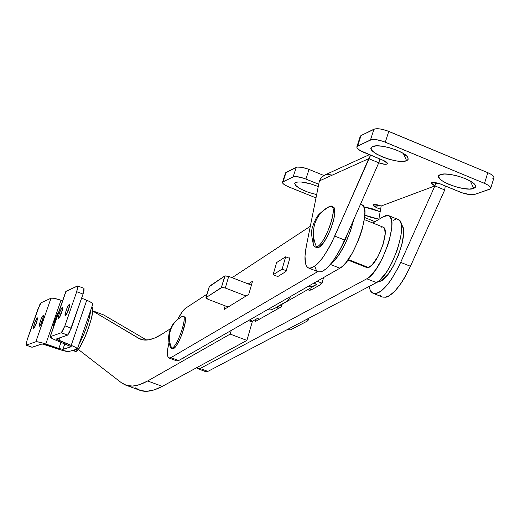 <?xml version="1.0" encoding="UTF-8"?>
<svg xmlns="http://www.w3.org/2000/svg" width="520" height="520" viewBox="0 0 520 520"><rect width="100%" height="100%" fill="white"/><g stroke="black" fill="none" stroke-linecap="round" stroke-linejoin="round"><path stroke-width="0.78" d="M92.755 310.85L103.747 314.971L146.627 340.06L103.747 314.971L92.755 310.85M126.399 385.359L138.931 389.942C145.048 392.587 152.834 391.397 162.292 386.366L246.909 340.412L230.197 334.087L231.27 330.428L230.197 334.087L246.909 340.412L252.207 322.036L248.424 320.593L252.207 322.036L252.083 320.931L249.542 319.956L252.083 320.931L252.207 322.036L246.909 340.412L162.292 386.366L154.135 389.922L146.894 391.281L140.589 390.54L135.213 387.79M121.394 382.733L78.26 349.401L121.394 382.733L126.568 385.411L132.665 386.074L139.691 384.625L147.641 380.978L230.197 334.087L147.641 380.978C138.417 386.113 130.858 387.4 124.963 384.832L121.394 382.733M92.742 311.038L138.43 338.188L143.117 339.892L148.584 339.84L154.83 337.974L161.844 334.217L170.417 328.744L161.844 334.217C152.88 339.833 145.62 341.425 140.049 339.007L92.742 311.038M162.292 386.366L147.641 380.978L162.292 386.366M142.89 339.853L138.43 338.188L142.89 339.853M34.379 323.648C35.718 320.028 36.738 318.103 37.44 317.882L36.517 322.777L37.583 318.539L37.473 317.909L36.751 318.474L34.762 322.601L33.378 327.275L33.416 328.517L34.132 327.971L36.517 322.777C35.172 326.404 34.151 328.328 33.456 328.543L34.379 323.648L35.815 324.181L34.379 323.648M37.05 321.106L35.815 324.181L37.05 321.106M40.268 321.236C41.633 317.551 42.679 315.588 43.401 315.367L42.477 320.333L43.557 316.03L43.44 315.387L42.692 315.965L40.657 320.177L39.26 324.928L39.306 326.183L40.047 325.624L42.477 320.333C41.113 324.031 40.066 325.988 39.345 326.209L40.268 321.236L41.73 321.776L40.268 321.236M43.069 318.474L41.73 321.776L43.069 318.474M59.234 313.476C60.684 309.562 61.809 307.489 62.608 307.262L61.698 312.468L62.797 307.944L62.641 307.275L61.815 307.905L59.644 312.358L58.195 317.356L58.279 318.669L59.098 318.065L61.698 312.468C60.242 316.394 59.118 318.468 58.318 318.695L59.234 313.476L60.775 314.048L59.234 313.476M62.42 310.083L60.775 314.048L62.42 310.083M66.027 310.694C67.509 306.696 68.659 304.584 69.492 304.356L68.582 309.647L69.686 305.045L69.524 304.369L68.672 305.012L66.443 309.556L64.981 314.646L65.078 315.978L65.93 315.354L68.582 309.647C67.1 313.658 65.943 315.776 65.117 315.998L66.027 310.694L67.594 311.279L66.027 310.694M69.349 307.099L67.594 311.279L69.349 307.099M92.573 304.265L92.833 304.05C92.892 303.264 90.857 302.003 86.742 300.255L71.195 345.358C75.355 347.054 77.428 348.231 77.415 348.894L74.184 346.645L58.877 340.444L59.8 337.766L58.877 340.444L56.336 338.988L67.626 335.094L69.27 332.872L83.031 294.073L84.006 290.641L84.006 288.353M77.415 348.894L92.833 304.05L91.793 302.796L88.302 300.931L81.627 298.142L86.742 300.255L71.195 345.358L56.368 339.112L67.626 335.094L61.295 332.748L50.297 336.648L66.047 291.265L77.48 285.987L77.85 287.385L76.713 291.7L83.031 294.073L71.253 328.185L64.903 325.832L76.713 291.7L64.903 325.832L62.439 331.396L61.295 332.748L50.297 336.648L65.819 291.473L77.695 285.968L76.713 291.7L83.031 294.073L83.987 288.346L77.695 285.968M56.42 340.431C52.195 338.709 50.089 337.5 50.083 336.81L53.423 339.137L71.227 346.769L62.907 349.362L64.831 343.791L62.907 349.362L58.864 348.452L61.002 342.264L58.864 348.452L45.806 344.012L61.002 300.242L62.589 300.781L61.002 300.242C55.777 298.526 52.449 297.85 51.005 298.214L35.835 341.77C37.232 341.536 40.553 342.284 45.806 344.012L61.002 300.242L59.28 299.676L53.313 298.214L51.005 298.214L35.835 341.77L26.293 345.15L26.013 344.857L27.183 339.768L39.669 304.856L41.087 302.789L51.005 298.214L41.087 302.789L37.908 309.069L27.183 339.768L26.163 345.15L32.045 347.256L41.769 343.935L45.773 344.838L62.14 350.324L68.841 351.54C67.334 351.741 63.954 350.974 58.715 349.245L42.276 343.922L32.045 347.256L26.293 345.15L35.835 341.77L37.089 341.744L42.386 342.934L59.559 348.679L62.907 349.362L71.201 346.651L56.42 340.431M31.863 347.224L26.176 345.156M68.841 351.54L77.168 349.07L68.841 351.54M66.827 313.839L67.594 311.279L66.827 313.839M60.047 316.44L60.775 314.048L60.047 316.44M41.139 323.642L41.73 321.776L41.139 323.642M35.282 325.851L35.815 324.181L35.282 325.851M61.295 332.748L67.626 335.094L71.253 328.185L64.903 325.832L61.295 332.748M177.814 319.131C180.83 313.378 183.495 309.692 185.809 308.074L207.012 294.144L185.809 308.074L182.429 311.558L177.814 319.131M361.731 204.744L363.344 206.076L364.403 208.611L364.858 212.264L364.676 216.899L362.44 228.345L360.477 234.708L358.046 241.163L352.176 253.286L345.793 262.782L342.726 266.065L339.904 268.197L178.685 360.542L176.69 360.861M232.063 277.687L310.31 226.278L232.063 277.687M353.769 219.511L350.597 230.756L345.358 243.51L339.137 254.566L335.966 258.901L330.986 263.789C340.776 254.936 348.368 240.175 353.769 219.511M360.497 204.243L361.822 204.783C372.619 207.129 353.801 261.722 339.904 268.197L330.434 264.466L339.904 268.197L178.685 360.542L170.898 357.65L317.733 271.609L170.898 357.65L169.364 358.085L168.239 357.39L167.577 355.602L167.707 349.128L168.981 342.628C166.894 351.526 166.881 356.649 168.942 357.981L176.696 360.867L178.685 360.542L170.898 357.65L168.942 357.981M289.965 257.647L289.133 258.173L289.965 257.647L286.026 271.486L289.965 257.647M277.173 276.296L276.952 277.056L286.026 271.486L276.952 277.056L277.173 276.296M224.12 309.478L248.722 294.378L252.538 281.249L248.255 283.946L252.538 281.249L248.722 294.378L224.12 309.478L225.18 305.864L224.12 309.478M398.041 219.44L399.776 220.818L400.959 223.392L401.531 227.071L401.447 231.719L400.719 237.153L397.436 249.503L392.197 262.151L389.097 267.943L385.847 273.072L379.405 280.54L376.467 282.607L207.864 371.397L205.751 371.67L207.864 371.397L200.142 368.524L198.517 368.934L196.931 367.556L198.068 368.81L205.758 371.676M393.14 220.357L395.785 219.284M388.531 215.592C399.834 218.153 381.179 272.558 366.795 278.798L376.467 282.607C391.021 276.458 409.617 222.112 398.138 219.479L388.531 215.592L383.604 216.502L372.873 223.015L383.604 216.502L386.217 215.41L388.427 215.547L390.143 216.918L391.293 219.486L391.833 223.158L391.723 227.799L389.597 239.245L387.66 245.589L382.428 258.258L376.103 269.211L369.707 276.712L366.795 278.798L200.142 368.524L198.068 368.81M310.94 289.445L310.726 290.206L320.216 284.843L320.424 284.076L322.03 283.166L323.596 277.537L322.03 283.166L317.122 281.242L322.03 283.166L320.424 284.076L320.216 284.843L310.726 290.206L310.94 289.445L311.61 289.705L310.94 289.445L309.381 290.322L310.94 289.445M255.463 321.445L281.203 306.891L281.873 304.538L281.203 306.891L255.463 321.445L256.113 319.169L255.463 321.445M366.795 278.798L376.467 282.607L207.864 371.397L200.142 368.524L366.795 278.798M316.661 194.584L308.841 192.498L301.529 189.514L296.413 186.303L294.704 183.612L295.711 182.436L297.115 182.039L301.476 182.013L310.538 183.827L318.26 186.596C308.276 182.624 300.807 181.22 295.854 182.377L294.899 183.072L295.146 184.938L299.891 188.65L308.328 192.322L316.661 194.584M378.853 219.174L364.806 215.196L371.475 217.522L378.853 219.174M455.357 175.416L462.013 177.365L455.357 175.416M473.733 188.461C464.204 192.419 429.929 178.399 440.206 174.701L444.646 174.005L450.892 174.525L458.12 176.131L465.192 178.581L471.003 181.48L474.656 184.379L475.605 186.83L473.733 188.461L469.352 189.04L463.151 188.481L456.06 186.888L449.137 184.496L443.397 181.656L439.699 178.796L438.613 176.326L440.343 174.642C446.81 171.509 472.836 179.413 475.3 185.283L475.481 187.174L473.733 188.461L470.353 181.09L473.733 188.461M387.27 147.173L395.35 149.643L387.27 147.173M406.627 160.693C397.82 165.094 362.654 150.599 372.567 146.595L376.649 145.841L382.759 146.289L389.948 147.869L397.104 150.339L403.098 153.322L407.004 156.338L408.232 158.925L407.771 159.926L406.627 160.693L402.46 161.382L396.39 160.901L389.331 159.334L382.33 156.91L376.415 153.998L372.469 151.015L371.111 148.415L371.488 147.388L372.769 146.51C379.1 143.215 405.366 151.457 407.882 157.528L408.122 159.387L406.627 160.693L403.293 153.433L406.627 160.693M373.562 204.678L381.193 205.992L434.909 185.906L431.632 183.944L431.249 183.105L431.828 182.533L440.284 183.898L462.02 192.797L470.314 194.669L474.663 194.428L490.328 188.897L490.653 187.642L490.172 186.856L487.994 185.114L484.517 183.372L383.201 141.375L376.649 139.737L371.54 139.626L357.63 146.094L357.006 146.562L357.019 147.914L360.029 150.52L384.859 161.083L386.594 162.117L387.615 163.495L387.088 164.099L384.709 164.294L378.755 162.786L379.957 159.016L378.755 162.786L368.745 158.665L370.637 155.174L331.89 242.216L328.881 247.962L322.667 257.79L316.713 264.673L311.578 267.995L309.465 268.242L307.723 267.534L306.384 265.902L305.481 263.4L305.006 256.042L306.325 246.161L319.397 180.921L368.745 158.665L378.755 162.786L344.715 240.078L338.832 251.908L332.586 261.703L326.579 268.554L321.38 271.85L318.247 271.804C325.429 272.786 334.25 262.21 344.715 240.078L334.744 236.106C324.298 258.284 315.549 268.905 308.497 267.982C304.694 265.817 303.972 258.544 306.325 246.161L319.397 180.921L368.745 158.665L334.744 236.106L344.715 240.078L378.755 162.786C383.383 164.45 386.321 164.749 387.575 163.677L383.76 160.589L363.584 152.269C358.832 150.202 356.597 148.376 356.876 146.796L357.63 146.094L361.029 135.544L373.938 129.207L370.487 139.952C373.776 138.944 378.723 139.685 385.313 142.181L388.765 131.378L487.806 172.686L484.517 183.372C488.93 185.302 490.978 186.992 490.659 188.455L489.528 189.312L474.663 194.428C471.126 195.189 466.245 194.395 460.012 192.036L439.107 183.456L434.291 182.37L432.465 182.383L431.281 182.975L434.909 185.906L435.942 182.605L434.909 185.906L400.673 262.379C390.091 284.252 380.868 294.554 373.003 293.293L370.474 290.94L368.986 286.546L370.572 291.096L372.125 292.806L374.088 293.599L376.422 293.456L379.067 292.364L381.966 290.342L388.265 283.68L391.508 279.188L397.793 268.411L400.673 262.379L410.456 266.279L444.724 189.95L434.909 185.906L381.193 205.992L378.807 219.414L381.193 205.992L376.734 204.705L373.562 204.678L373.1 205.172L373.529 205.92L376.636 207.694L377.533 204.861L376.636 207.694L373.132 205.023L373.562 204.678M285.552 172.933L297.102 167.096L301.425 167.264L307.151 168.74L309.036 169.448L305.903 179.042L318.734 184.236L304.018 178.334L296.608 176.625L293.124 176.904L282.555 182.104L283.361 183.917L287.118 186.219L315.991 197.912L288.828 186.966C284.433 185.1 282.321 183.521 282.497 182.221L286.111 172.334L296.257 167.356L293.124 176.904C295.769 176.137 300.034 176.846 305.903 179.042L309.036 169.448L323.843 175.468L309.036 169.448C303.167 167.252 298.909 166.556 296.257 167.356L293.124 176.904L283.023 181.727L286.111 172.334L285.578 172.842L282.497 182.221M364.611 217.503L375.037 221.702L364.611 217.503M380.601 209.3L376.636 207.694L380.601 209.3M363.792 206.856L371.676 208.572L380.178 211.692L363.792 206.856M445.224 185.939L444.724 189.95L434.909 185.906L400.673 262.379L410.456 266.279L444.724 189.95L445.224 185.939M490.718 188.279L493.922 177.821C494.254 176.326 492.213 174.616 487.806 172.686L484.517 183.372L385.313 142.181L388.765 131.378C382.174 128.882 377.234 128.16 373.938 129.207L370.487 139.952L357.63 146.094L361.029 135.544L360.262 136.273L356.876 146.796M331.858 175.071L328.055 174.356L326.151 174.59M324.831 175L321.308 177.515L319.397 180.921L321.191 177.651L324.038 175.364L369.388 154.661M380.094 294.84L381.68 296.556M382.571 297.05L386.041 297.232L388.719 296.153L394.765 291.252L401.258 283.049L404.476 277.933L410.456 266.279C399.854 288.1 390.559 298.356 382.577 297.05L373.21 293.377M492.785 178.705L493.968 177.691L493.441 176.196L491.276 174.434L487.806 172.686L386.653 130.578L380.101 128.947L374.991 128.869L361.029 135.544L360.217 136.416M360.191 136.656L360.406 137.404M317.46 271.356L316.089 269.711L315.153 267.195M383.032 227.11L384.657 228.995L385.184 233.818L383.019 244.673L378.034 256.438L371.963 265.038L368.368 267.481L348.263 259.526L368.368 267.481C377.156 265.974 390.663 228.975 383.103 227.136L364.338 219.583M368.368 267.481L366.594 267.442L368.368 267.481M381.141 227.162L382.623 227M329.615 206.421C322.517 209.905 317.623 215.566 314.938 223.399C312.507 231.335 313.04 239.187 316.524 246.961L318.156 247.605C326.32 245.811 339.969 208.553 333.053 206.986L334.425 208.78L334.757 213.558L333.548 220.48L330.974 228.482L327.431 236.294L323.486 242.697L319.761 246.708L318.156 247.605L316.524 246.961C313.04 239.187 312.507 231.335 314.938 223.399C317.623 215.566 322.517 209.905 329.615 206.421L331.422 206.33C338.325 207.889 324.668 245.154 316.524 246.961C325.962 244.595 339.898 201.299 329.615 206.421L329.602 206.427C314.945 215.709 316.947 217.886 313.846 222.931C312.559 228.631 309.621 229.047 313.683 245.603L314.828 246.948L316.524 246.961L314.899 246.981C313.105 246.012 312.695 242.671 313.664 236.971M316.524 247.624L318.156 247.605L314.977 247.013M182.24 316.413L176.605 320.125L172.283 325.189L169.468 331.422L168.565 336.817L168.909 342.251L170.482 347.49L173.056 348.712C178.074 348.329 189 317.746 184.444 316.856L185.367 318.773L185.166 322.816L181.831 334.685L179.212 340.659L176.469 345.41L174.037 348.199L173.056 348.712L171.756 348.231C169.026 342.206 168.649 336.07 170.625 329.836C172.803 323.674 176.735 319.183 182.416 316.355L183.15 316.368C187.694 317.252 176.768 347.841 171.756 348.231C177.3 347.633 188.617 313.722 182.416 316.355L181.74 316.687M182.013 316.524L182.416 316.355C176.735 319.183 172.803 323.674 170.625 329.836C168.649 336.07 169.026 342.206 171.756 348.231L170.463 347.445M172.283 348.615L171.106 348.192M54.015 325.488L53.436 325.709L53.879 325.877L53.436 325.709L57.629 313.632L58.214 313.391L56.947 314.99L54.951 319.897L53.625 324.545L53.436 325.709L54.015 325.488M252.142 321.432L257.14 318.591L259.688 319.053L257.14 318.591L252.142 321.432M290.557 329.843L287.274 329.583L290.557 329.843L307.762 320.834L307.944 320.307L306.67 319.365L307.762 320.834L290.557 329.843M278.414 308.471L277.771 308.224L278.233 306.605L277.771 308.224L276.913 307.353L285.025 302.536L276.913 307.353L278.414 308.471M209.313 286.409L205.933 297.875L207.928 299.267L206.102 297.544L221.975 287.417L225.29 288.022L246.058 296.017L225.29 288.022L228.722 276.393L251.4 285.161L228.722 276.393L224.79 275.977L221.358 287.593L225.29 288.022L228.722 276.393L225.05 275.867L221.358 287.593L206.102 297.544L209.475 286.202L224.79 275.977L209.346 286.65M207.928 299.267L228.156 307.002L207.928 299.267M307.671 289.659L309.381 290.322L307.671 289.659M286.247 270.719L282.139 269.113L285.656 256.808L289.75 258.414L285.656 256.808L282.139 269.113L273.117 274.716L276.601 262.561L285.656 256.808L276.601 262.561L273.117 274.716L277.797 276.536L273.117 274.716L282.139 269.113L286.247 270.719M316.726 284.284L312.189 286.644L307.378 286.825L311.155 286.851L314.132 285.961L316.726 284.284L313.807 283.147L316.726 284.284M267.046 309.927L271.063 309.861L274.716 308.392L270.627 309.94L267.046 309.927M290.563 296.459L289.562 298.467L287.437 300.944L275.932 307.489M181.058 359.19L184.054 357.468L182.786 358.605L181.058 359.19M199.615 366.1L202.267 364.656L199.615 366.1M378.755 281.079L379.587 281.405C391.606 279.74 410.579 230.289 401.284 224.835L402.714 226.941L403.423 229.899L403.566 233.772L402.11 243.607L398.554 254.917L393.465 265.902L387.647 274.807L382.038 280.254L379.587 281.405L378.125 281.561L379.587 281.405L378.755 281.079M340.308 249.203L348.562 231.342L345.007 240.181L340.308 249.203M91.877 307.06L92.593 308.022L92.632 312.195L91.273 319.02L88.725 327.45L85.384 336.174L80.041 346.827L78.455 349.154L75.953 351.416L73.957 350.682L75.484 349.57L73.957 350.682L75.953 351.416C81.477 350.922 97.032 307.743 91.936 307.079L91.806 307.034M90.76 310.089C89.297 320.723 85.332 332.261 78.858 344.701L83.369 335.433L86.716 326.703L89.265 318.266L90.76 310.089M75.953 351.416L75.335 351.403L75.953 351.416M73.957 350.682L72.95 350.318L73.957 350.682M92.755 310.843L103.662 314.925M140.049 339.007L141.115 339.404M50.083 336.81L65.819 291.473M318.253 271.811L308.685 268.053M347.893 260.046L366.6 267.442M331.422 206.33L333.053 206.986M183.15 316.368L184.444 316.856M307.996 320.574L308.614 318.338M205.946 297.719L209.326 286.383M314.457 285.798L274.716 308.392M73.418 350.701L75.335 351.403"/></g></svg>
